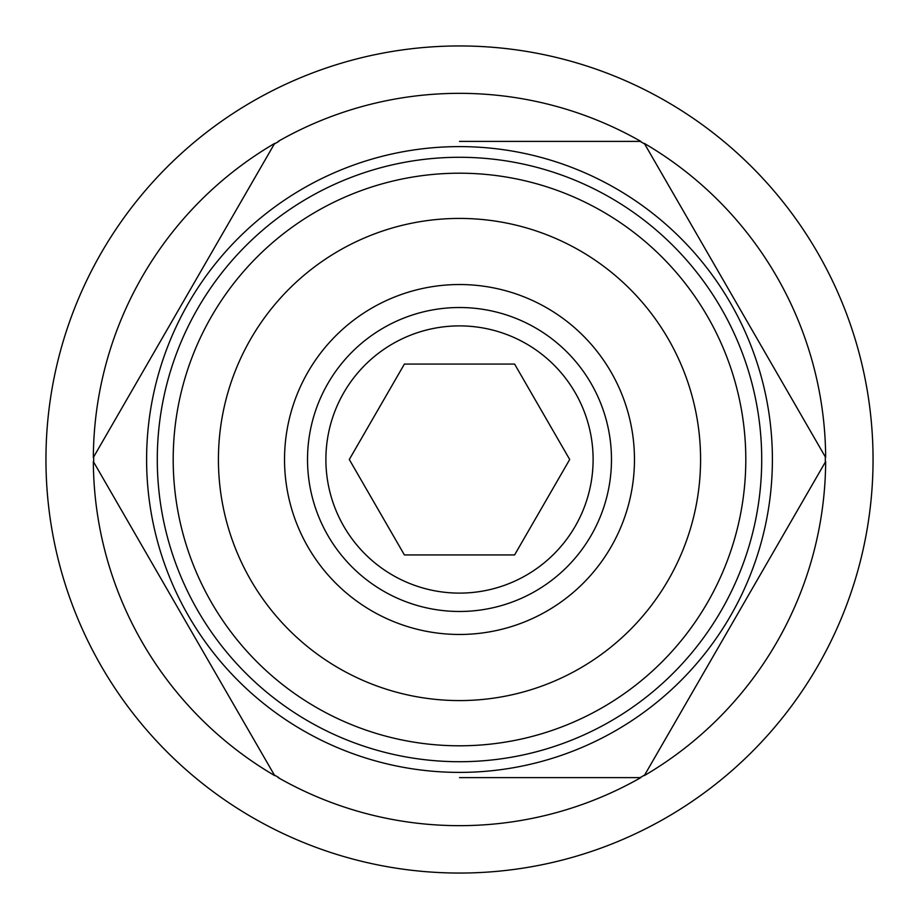 <?xml version="1.0" encoding="UTF-8"?>
<svg xmlns="http://www.w3.org/2000/svg" width="919" height="919" viewBox="0 0 919 919"><rect width="100%" height="100%" fill="white"/><g stroke="black" fill="none" stroke-linecap="round" stroke-linejoin="round"><path stroke-width="1.38" d="M459.672 593.111A133.611 133.611 0 0 1 325.889 459.58A133.611 133.611 0 0 1 459.5 325.889A133.611 133.611 0 0 1 593.111 459.42A133.611 133.611 0 0 1 459.672 593.111M459.695 611.48A151.98 151.98 0 0 1 307.52 459.695A151.98 151.98 0 0 1 459.305 307.52A151.98 151.98 0 0 1 611.48 459.305A151.98 151.98 0 0 1 459.695 611.48M459.109 157.287A302.213 302.213 0 0 1 761.713 459.109A302.213 302.213 0 0 1 459.891 761.713A302.213 302.213 0 0 1 157.287 459.891A302.213 302.213 0 0 1 459.109 157.287A302.213 302.213 0 0 1 761.713 459.109A302.213 302.213 0 0 1 459.891 761.713M459.282 284.534A174.966 174.966 0 0 1 634.466 459.282A174.966 174.966 0 0 1 459.718 634.466A174.966 174.966 0 0 1 284.534 459.718A174.966 174.966 0 0 1 459.282 284.534M459.19 218.423A241.088 241.088 0 0 1 700.577 459.19A241.088 241.088 0 0 1 459.81 700.577A241.088 241.088 0 0 1 218.423 459.81A241.088 241.088 0 0 1 459.19 218.423M404.406 364.062L349.3 459.5L404.406 554.938L514.594 554.938L569.7 459.5L514.594 364.062L404.406 364.062M459.5 146.603A312.897 312.897 0 0 1 772.397 459.5A312.897 312.897 0 0 1 459.5 772.397A312.897 312.897 0 0 1 146.603 459.5A312.897 312.897 0 0 1 459.5 146.603M459.5 45.95A413.55 413.55 0 0 1 873.05 459.5A413.55 413.55 0 0 1 459.5 873.05A413.55 413.55 0 0 1 45.95 459.5A413.55 413.55 0 0 1 459.5 45.95M459.5 777.612L640.83 777.612A366.164 366.164 0 0 1 278.17 777.612L278.848 777.612A365.831 365.831 0 0 1 274.333 775.004L274.666 775.59A366.164 366.164 0 0 1 93.336 461.522L93.681 462.108A365.831 365.831 0 0 1 93.681 456.892L93.336 457.478A366.164 366.164 0 0 1 274.666 143.41L274.333 143.996A365.831 365.831 0 0 1 278.848 141.388L278.17 141.388A366.164 366.164 0 0 1 640.83 141.388L640.152 141.388A365.831 365.831 0 0 1 644.667 143.996L644.334 143.41A366.164 366.164 0 0 1 825.664 457.478L825.319 456.892A365.831 365.831 0 0 1 825.319 462.108L825.664 461.522A366.164 366.164 0 0 1 644.334 775.59L644.667 775.004A365.831 365.831 0 0 1 640.152 777.612M825.664 461.522L644.667 775.004L825.319 462.108M644.334 143.41L825.319 456.892L644.667 143.996M640.152 141.388L459.5 141.388M274.333 143.996L93.681 456.892L274.666 143.41M93.681 462.108L274.333 775.004L93.681 462.108M459.132 173.197A286.303 286.303 0 0 1 745.803 459.132A286.303 286.303 0 0 1 459.868 745.803A286.303 286.303 0 0 1 173.197 459.868A286.303 286.303 0 0 1 459.132 173.197"/></g></svg>
